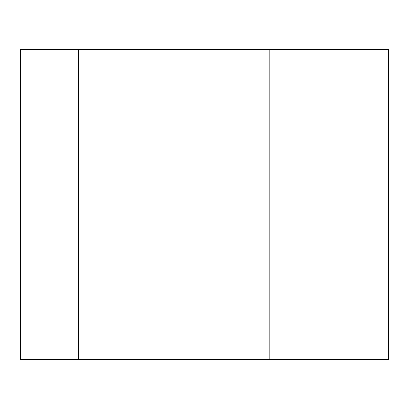 <?xml version="1.0" encoding="UTF-8"?>
<svg xmlns="http://www.w3.org/2000/svg" width="409" height="409" viewBox="0 0 409 409"><rect width="100%" height="100%" fill="white"/><g stroke="black" fill="none" stroke-linecap="round" stroke-linejoin="round"><path stroke-width="0.61" d="M20.45 49.509L20.45 359.491L388.55 359.491L388.55 49.509L20.45 49.509M78.569 49.509L78.569 359.491M269.188 49.509L269.188 359.491"/></g></svg>

